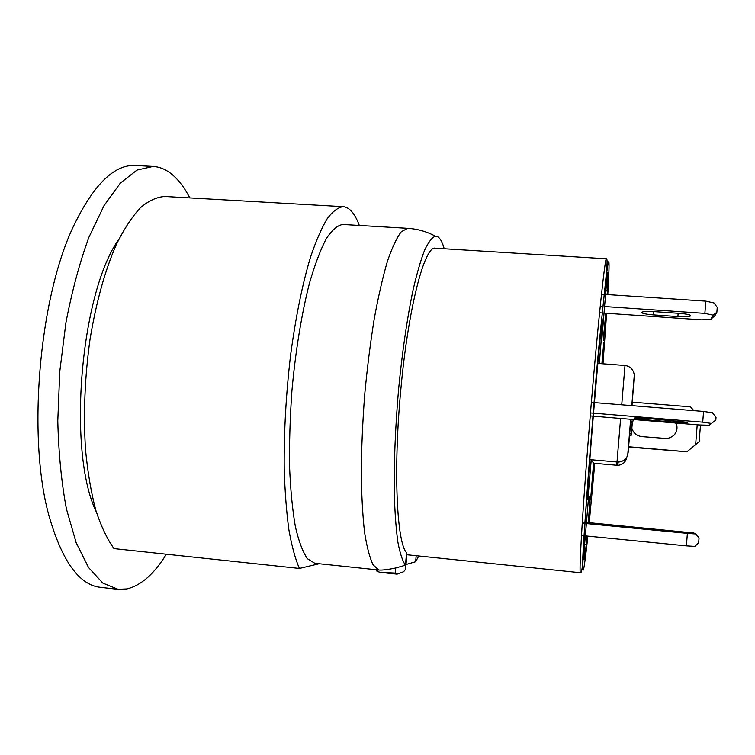 <?xml version="1.0" encoding="UTF-8"?>
<svg xmlns="http://www.w3.org/2000/svg" width="755" height="755" viewBox="0 0 755 755"><rect width="100%" height="100%" fill="white"/><g stroke="black" fill="none" stroke-linecap="round" stroke-linejoin="round"><path stroke-width="1.13" d="M444.214 248.754C441.835 240.25 438.9 236.07 435.399 236.202C426.745 231.568 417.506 228.944 407.7 228.331L342.883 224.471C337.598 225.216 332.068 229.945 326.292 238.665C320.488 249.735 314.882 264.561 309.484 283.144C301.707 313.353 295.507 351.028 291.921 390.816C290.033 417.392 289.25 442.826 289.58 467.128C290.533 490.099 292.478 509.984 295.394 526.773C298.782 541.382 302.793 552.037 307.427 558.738L314.835 563.287L378.793 570.025C382.096 570.327 387.759 569.638 395.78 567.986L395.309 573.083L397.073 574.159L380.397 572.384L395.309 573.083M406.888 554.765L405.558 569.374L403.614 571.733L397.073 574.159M377.358 570.421C375.848 570.856 376.858 571.516 380.397 572.384M627.811 453.925L627.716 455.123C626.122 459.408 622.941 461.72 618.166 462.079L589.825 459.635L591.25 459.814L593.572 463.202L590.684 498.64L591.335 498.508L591.561 496.563L594.629 463.343M626.82 457.143C625.772 462.117 622.752 464.853 617.779 465.354L593.562 463.249M632.01 405.652L634.313 374.952C633.332 369.44 630.217 366.279 624.989 365.486L621.733 404.822M631.152 435.399L629.349 435.248L631.208 435.191L632.473 421.158M395.78 567.986L405.444 565.231L406.577 552.802C396.743 542.722 393.213 469.619 400.792 389.91C408.219 307.332 424.81 245.026 435.409 248.206L606.473 258.805C605.17 256.115 598.215 320.62 591.108 405.407C583.304 497.781 578.547 576.15 580.491 572.752C581.737 572.469 582.473 568.034 582.681 559.427C583.87 535.625 588.221 472.281 593.836 405.775C600.074 321.045 609.53 258.37 606.473 258.805M597.847 363.429L624.989 365.486M630.821 419.336L633.379 419.516M630.519 420.997L632.954 421.196L633.379 419.544M653.528 314.911C647.328 314.429 643.439 313.721 641.854 312.796C641.401 311.589 645.525 311.202 654.245 311.636L679.056 313.334C685.238 313.816 689.098 314.505 690.627 315.411C691.004 316.647 686.757 317.034 677.886 316.59L653.528 314.911L653.802 311.607M636.559 528.141L624.281 526.594L636.154 527.519L673.328 531.482L636.559 528.141M646.959 419.893L634.266 418.261C633.577 417.657 638.032 417.713 647.611 418.421L687.201 422.262C687.786 422.875 683.199 422.819 673.441 422.083L646.959 419.893L647.082 418.383M673.715 435.55C677.009 431.784 677.669 427.604 675.678 423.017M676.348 423.074C678.481 431.218 675.414 436.381 667.137 438.561L641.986 436.645C636.72 435.899 633.332 433.03 631.803 428.028M594.43 402.604L703.566 411.447L712.522 412.806L716.023 417.373L715.816 420.035L709.2 425.273L699.262 424.971L593.298 416.194M586.39 522.403L693.845 533.021L695.77 533.974L699.045 537.947L698.658 542.902L694.789 546.394L686.389 545.865L687.38 533.379L695.77 533.974M581.482 535.512L584.21 535.776M585.257 535.88L686.389 545.865M605.51 294.45L705.84 301.141L714.051 302.982L717.25 307.398L716.863 312.259L713.088 315.146L710.766 319.346L715.004 315.552L716.863 312.259M710.766 319.346L701.622 319.856L603.943 313.099M697.214 424.801L695.638 444.601L699.158 441.656L700.48 425.008M632.077 402.141L690.514 406.841L693.854 410.663M628.405 446.733L686.927 451.792L628.377 447.054M695.638 444.601L686.927 451.792M591.373 402.358L594.176 402.585M703.566 411.447L702.716 422.177L711.682 423.47M590.485 412.928L593.288 413.155M593.543 413.183L702.716 422.177M590.231 415.939L593.043 416.175M601.499 294.186L604.226 294.365M705.84 301.141L704.868 313.382L713.088 315.146M600.225 306.237L602.971 306.426M604.5 306.53L704.868 313.382M599.564 312.796L602.32 312.985M582.313 522.007L585.059 522.281M582.237 523.168L584.983 523.442M586.295 523.564L687.38 533.379M416.184 555.727L415.637 561.739L406.001 564.513M359.333 225.452C354.897 213.58 349.546 207.314 343.261 206.672L164.968 196.489C157.002 196.904 148.839 200.632 140.477 207.672C132.125 216.666 124.084 228.935 116.355 244.478C104.983 270.507 96.206 302.113 90.034 339.288C84.777 377.207 83.276 414.051 85.532 449.829C87.703 472.347 91.119 492.468 95.791 510.191C101.047 526.207 107.125 539.013 114.005 548.611L299.395 568.458L319.214 563.749M343.261 206.672C338.155 207.266 332.813 211.268 327.226 218.667C321.583 228.067 316.034 240.836 310.579 256.955C302.434 283.927 295.781 316.581 290.618 354.907C286.022 393.968 283.889 431.803 284.201 468.402C284.89 491.411 286.456 511.89 288.901 529.868C291.779 546.063 295.271 558.927 299.395 568.458M189.807 197.914C183.994 186.655 177.34 178.255 169.828 172.706C164.552 168.884 158.965 166.789 153.057 166.43L136.966 170.083L120.347 183.097L104.011 205.671L88.854 237.381C79.624 262.693 71.989 291.119 65.93 322.64L59.768 371.611L57.795 420.922C58.588 453.009 61.448 482.303 66.393 508.794L76.123 542.562L88.533 567.515L102.784 583.077L118.054 589.334L126.783 588.957C140.959 585.625 154.152 574.045 166.355 554.217M118.884 239.175C80.247 293.251 67.091 452.264 96.31 511.956M415.637 561.739L418.789 555.991M435.399 236.202C432.002 237.429 428.368 242.166 424.508 250.415C420.573 260.72 416.666 274.329 412.787 291.232C406.973 319.384 402.236 352.123 398.574 389.438C395.346 427.019 393.902 461.569 394.261 493.1C394.837 512.409 396.035 528.698 397.847 541.948C399.961 553.226 402.5 560.984 405.444 565.231M153.057 166.43L135.419 165.496C114.694 164.241 94.384 183.805 74.49 224.188C38.562 296.989 26.585 441.722 50.056 519.44C63.033 562.541 79.851 585.182 100.509 587.352L118.054 589.334M620.61 418.459L616.741 465.316M628.103 453.057L630.887 419.308M629.368 435.04L631.208 435.191M632.331 422.866L630.387 422.706M630.283 423.951L632.218 424.112M632.105 424.536L630.246 424.385M630.142 425.622L631.992 425.773M631.322 433.974L629.472 433.814M583.049 558.304L584.398 547.073M589.042 502.141L589.315 499.272M589.466 497.715L589.58 496.488M587.843 536.135C584.285 569.732 582.124 581.586 583.087 557.284C584.04 533.19 588.447 470.827 593.902 405.812C599.026 344.799 604.255 291.26 606.878 271.489C609.521 251.651 609.625 263.504 607.794 294.61M606.624 313.287L603 363.816M594.798 463.362L589.23 522.677M588.268 522.592L590.278 497.583L588.541 497.866L583.851 553.49C583.709 562.739 584.408 561.361 585.965 549.338L587.135 536.069M599.319 363.542L602.528 324.197L602.131 318.676L601.905 320.375C597.252 366.779 590.674 445.101 587.069 497.139L586.965 499.423L587.834 499.244L591.25 459.814M602.83 363.806L604.085 346.328L603.792 342.175L601.905 363.731M607.398 294.28L607.747 289.495C608.464 274.358 608.303 269.356 607.247 274.48L602.688 329.237L603.471 340.156L605.812 313.231M589.976 502.217L590.014 498.81L588.315 499.678L590.278 497.583M588.221 522.583L589.929 502.217L588.098 502.056M585.965 549.338L584.323 547.045M584.521 544.714L586.409 544.808M583.464 549.244L583.124 551.518M587.286 494.034L588.372 494.129M587.834 499.244L587.06 497.177M586.956 498.932L586.965 499.423M602.15 329.859L601.008 329.52M601.339 326.132L602.528 324.197M605.765 291.364L607.53 290.194L607.36 294.214L605.567 293.818M607.096 275.735C607.775 277.255 607.917 282.068 607.53 290.194L607.747 289.495M603.471 340.156L603.424 339.457M603.16 335.852L603.896 336.107M602.471 324.537L602.037 329.765M605.585 280.18L605.217 291.383M591.297 497.337L591.561 496.563M591.335 498.508L590.769 496.828M603.953 348.631L603.113 349.357M603.236 347.885L604.085 346.328M636.154 527.519L636.106 528.094M678.16 313.268L677.886 316.59M660.691 529.897L660.644 530.482M673.564 420.563L673.441 422.083M407.7 228.331L401.358 231.672C396.819 237.551 392.185 247.414 387.438 261.258C382.738 277.321 378.321 296.583 374.197 319.063C370.356 342.968 367.194 368.195 364.693 394.752C362.674 421.394 361.532 446.951 361.267 471.441C361.522 494.619 362.608 514.759 364.505 531.86C366.817 546.809 369.695 557.822 373.14 564.91L378.793 570.025M617.779 465.354L618.166 462.079M627.716 455.123L630.661 419.289M631.784 405.633L634.313 374.952M406.407 554.708L580.491 572.752M583.813 556.256L585.852 548.404L587.097 536.059M591.193 459.804L588.315 494.129L587.758 497.781L587.069 497.13M599.272 363.532L602.094 329.793L602.207 325.565L601.339 326.141M603.387 338.929L605.765 313.231M602.783 363.806L603.887 348.819L603.84 347.432L603.226 347.904M591.533 496.318L594.581 463.343M641.91 312.155L641.854 312.796"/></g></svg>
